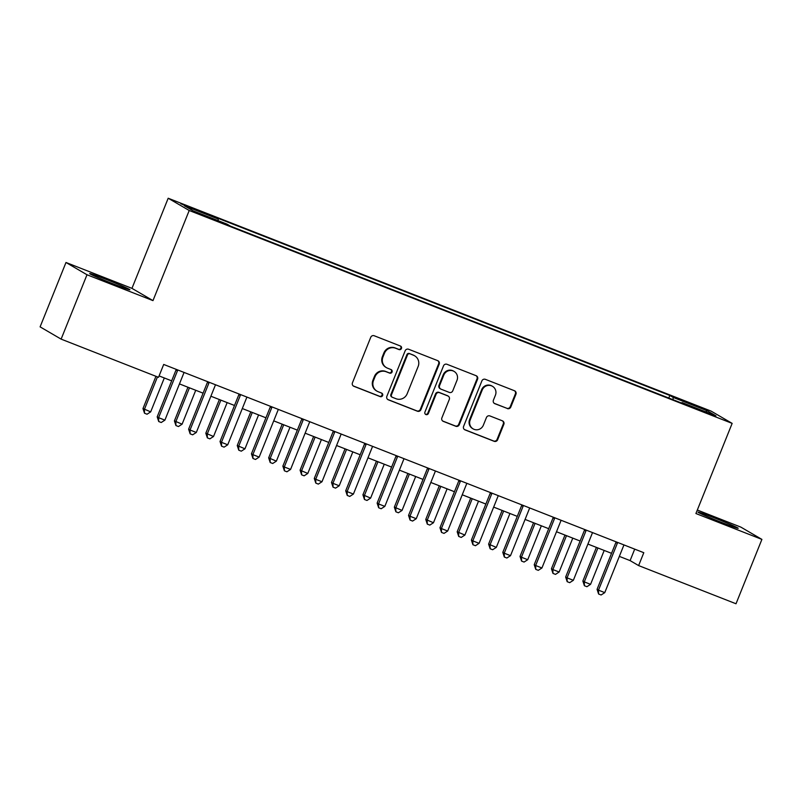 <?xml version="1.0" encoding="UTF-8"?>
<svg xmlns="http://www.w3.org/2000/svg" width="802" height="802" viewBox="0 0 802 802"><rect width="100%" height="100%" fill="white"/><g stroke="black" fill="none" stroke-linecap="round" stroke-linejoin="round"><path stroke-width="1.2" d="M401.451 348.479A1.905 1.855 120.3 0 0 400.429 346.033L374.213 335.757A2.727 2.647 120.3 0 0 370.735 337.311L352.439 382.815A2.727 2.647 120.3 0 0 353.893 386.303L380.108 396.589A1.905 1.855 120.3 0 0 381.782 393.17A1.905 1.855 120.3 0 0 381.531 393.05L378.143 391.717A8.722 8.471 120.3 0 1 373.491 380.539L375.015 376.739A8.722 8.471 120.3 0 1 386.163 371.747L389.561 373.08A1.905 1.855 120.3 0 0 391.236 369.662A1.905 1.855 120.3 0 0 390.985 369.542L387.587 368.208A8.722 8.471 120.3 0 1 382.945 357.03L384.469 353.231A8.722 8.471 120.3 0 1 395.617 348.238L399.005 349.572A1.905 1.855 120.3 0 0 401.451 348.479M386.444 367.657L385.882 367.326A8.722 8.471 120.3 0 1 382.374 356.7L383.897 352.9A8.722 8.471 120.3 0 1 395.045 347.908L398.444 349.241A1.905 1.855 120.3 0 0 400.378 346.013M353.261 385.952A2.727 2.647 120.3 0 0 353.331 385.973L379.536 396.258A1.905 1.855 120.3 0 0 381.481 393.03M377 391.165L376.429 390.835A8.722 8.471 120.3 0 1 372.93 380.198L374.454 376.409A8.722 8.471 120.3 0 1 385.602 371.416L388.99 372.75A1.905 1.855 120.3 0 0 390.935 369.522M713.65 517.611A21.664 0.772 21.9 0 0 697.991 512.117A21.664 0.772 21.9 0 0 722.512 522.784A21.664 0.772 21.9 0 0 738.181 528.277A21.664 0.772 21.9 0 0 713.65 517.611M105.363 279.096A21.664 0.772 21.9 0 0 89.694 273.602A21.664 0.772 21.9 0 0 114.225 284.269A21.664 0.772 21.9 0 0 129.894 289.763A21.664 0.772 21.9 0 0 105.363 279.096M692.437 404.068L702.502 408.449L692.437 404.068M507.315 408.579A2.727 2.647 120.3 0 0 510.804 407.015L515.937 394.253A2.727 2.647 120.3 0 0 514.483 390.754L485.37 379.336A2.727 2.647 120.3 0 0 481.882 380.9L463.596 426.393A2.727 2.647 120.3 0 0 465.05 429.892L494.162 441.311A2.727 2.647 120.3 0 0 497.641 439.747L503.836 424.328A2.727 2.647 120.3 0 0 502.393 420.829L489.932 415.947A2.727 2.647 120.3 0 0 486.443 417.511L483.375 425.15A7.288 7.088 120.3 0 1 473.1 428.87A7.288 7.088 120.3 0 1 470.172 419.977L482.213 390.023A7.288 7.088 120.3 0 1 492.488 386.313A7.288 7.088 120.3 0 1 495.415 395.206L493.41 400.198A2.727 2.647 120.3 0 0 494.854 403.687L506.754 408.248A2.727 2.647 120.3 0 0 510.232 406.684L515.365 393.922A2.727 2.647 120.3 0 0 514.543 390.785M695.915 513.521L761.9 539.395L736.015 603.766L638.623 565.58L643.795 552.698L163.698 364.449L158.525 377.321L61.122 339.126L86.997 274.755L152.981 300.62L189.212 210.495L732.146 423.386L695.915 513.521M439.195 364.158A2.727 2.647 120.3 0 0 437.752 360.669L408.639 349.251A2.727 2.647 120.3 0 0 405.15 350.815L386.865 396.308A2.727 2.647 120.3 0 0 388.308 399.807L417.431 411.215A2.727 2.647 120.3 0 0 420.91 409.662L439.195 364.158L438.634 363.827A2.727 2.647 120.3 0 0 437.812 360.689M447.005 364.298L476.117 375.707A2.727 2.647 120.3 0 1 477.571 379.206L459.275 424.699A2.727 2.647 120.3 0 1 455.797 426.263L443.336 421.381A2.727 2.647 120.3 0 1 441.882 417.882L449.3 399.436A2.727 2.647 120.3 0 0 447.847 395.937L439.586 392.699A2.727 2.647 120.3 0 0 436.098 394.253L428.378 413.461A1.905 1.855 120.3 0 1 425.692 414.433A1.905 1.855 120.3 0 1 424.92 412.108L443.516 365.852A2.727 2.647 120.3 0 1 447.005 364.298M190.535 207.949L202.294 212.299L187.016 205.893L180.791 203.708L190.535 207.949M189.212 210.495L168.189 198.234L711.133 411.125L732.146 423.386M668.798 398.033L669.84 395.456L214.876 217.051L218.314 219.056L184.38 205.753L193.132 210.856L227.066 224.159L230.505 226.164L685.459 404.569L682.031 402.564L681.66 403.075M669.84 395.456L673.279 397.461L707.214 410.764L715.955 415.867L682.031 402.564M152.981 300.62L131.959 288.359L65.985 262.485L86.997 274.755M65.985 262.485L40.1 326.865L61.122 339.126M761.9 539.395L740.878 527.125L697.319 510.042M131.959 288.359L168.189 198.234M619.344 556.387L630.101 560.608L638.623 565.58M159.087 375.917L171.658 380.85M179.458 383.907L203.086 393.16M210.886 396.218L234.505 405.481M242.304 408.539L265.923 417.802M273.723 420.86L297.341 430.123M305.141 433.18L328.76 442.443M336.559 445.501L360.178 454.764M367.978 457.822L391.607 467.085M399.396 470.142L423.025 479.406M430.824 482.463L454.443 491.726M462.243 494.784L485.862 504.047M493.661 507.105L517.28 516.368M525.079 519.425L548.698 528.688M556.498 531.746L580.117 541.009M587.916 544.067L611.545 553.33M634.703 549.139L630.101 560.608M218.314 219.056L218.064 220.63M672.928 399.647L673.279 397.461M707.214 410.764L705.6 411.807M387.687 399.446A2.727 2.647 120.3 0 0 387.747 399.476L416.86 410.885A2.727 2.647 120.3 0 0 420.338 409.331L438.634 363.827M409.922 353.852A1.905 1.855 120.3 0 0 407.486 354.945L391.436 394.885A1.905 1.855 120.3 0 0 392.449 397.331L396.028 398.734A8.722 8.471 120.3 0 0 407.175 393.742L418.153 366.444A8.722 8.471 120.3 0 0 413.501 355.256L409.361 353.522A1.905 1.855 120.3 0 0 406.925 354.614L407.486 354.945M392.198 397.211L391.627 396.88A1.905 1.855 120.3 0 1 390.865 394.554L406.925 354.614M414.644 355.807L414.083 355.476A8.722 8.471 120.3 0 0 412.94 354.925L413.501 355.256M409.361 353.522L412.94 354.925M442.704 421.02A2.727 2.647 120.3 0 0 442.764 421.05L455.225 425.932A2.727 2.647 120.3 0 0 458.704 424.368L477 378.875A2.727 2.647 120.3 0 0 476.177 375.737M448.208 396.108L447.636 395.777A2.727 2.647 120.3 0 0 447.275 395.607L439.015 392.368A2.727 2.647 120.3 0 0 435.536 393.922L427.807 413.13L428.378 413.461M425.421 414.243A1.905 1.855 120.3 0 0 427.807 413.13M457 380.288A7.288 7.088 120.3 0 0 454.072 371.396A7.288 7.088 120.3 0 0 443.797 375.105L439.556 385.662A2.727 2.647 120.3 0 0 441.01 389.16L449.27 392.399A2.727 2.647 120.3 0 0 452.759 390.835L457 380.288M454.072 371.396L453.501 371.065A7.288 7.088 120.3 0 0 443.225 374.775L443.797 375.105M440.649 388.98L440.077 388.649A2.727 2.647 120.3 0 1 438.985 385.331L443.225 374.775M494.222 403.336A2.727 2.647 120.3 0 0 494.293 403.356L506.754 408.248M492.488 386.313L491.917 385.983A7.288 7.088 120.3 0 0 481.641 389.692L482.213 390.023M473.1 428.87L472.528 428.529A7.288 7.088 120.3 0 1 469.601 419.647L481.641 389.692M464.418 429.531A2.727 2.647 120.3 0 0 464.478 429.561L493.591 440.98A2.727 2.647 120.3 0 0 497.07 439.416L503.275 423.997A2.727 2.647 120.3 0 0 502.453 420.86M155.949 376.318L142.987 408.569L150.686 411.857L164.31 377.963M157.463 376.91L144.41 409.391L144.52 413.23L142.987 408.569M150.686 411.857L147.037 414.223L144.52 413.23M177.453 370.815L176.029 369.983L157.192 416.85L158.606 417.682L177.453 370.815A2.777 2.697 120.3 0 0 177.653 369.912M164.891 420.148L161.232 422.504L158.726 421.521L158.606 417.682L164.891 420.148L183.728 373.281A2.777 2.697 120.3 0 1 184.209 372.489M176.029 369.983A2.777 2.697 120.3 0 0 176.199 369.351M158.726 421.521L157.192 416.85M187.939 387.226L174.405 420.89L182.104 424.178L195.738 390.283M189.452 387.817L175.828 421.712L175.939 425.551L174.405 420.89M182.104 424.178L178.455 426.534L175.939 425.551M219.357 399.546L205.823 433.21L213.532 436.499L227.156 402.604M220.871 400.138L207.247 434.032L207.357 437.872L205.823 433.21M213.532 436.499L209.873 438.854L207.357 437.872M250.775 411.867L237.242 445.531L244.951 448.819L258.575 414.925M252.289 412.459L238.665 446.353L238.775 450.193L237.242 445.531M244.951 448.819L241.292 451.175L238.775 450.193M208.871 383.135L207.447 382.303L188.61 429.17L190.024 430.002L208.871 383.135A2.777 2.697 120.3 0 0 209.071 382.233M196.31 432.468L192.65 434.824L190.144 433.842L190.024 430.002L196.31 432.468L215.157 385.602A2.777 2.697 120.3 0 1 215.628 384.81M207.447 382.303A2.777 2.697 120.3 0 0 207.618 381.672M190.144 433.842L188.61 429.17M240.289 395.456L238.866 394.624L220.029 441.491L221.452 442.323L240.289 395.456A2.777 2.697 120.3 0 0 240.49 394.554M227.728 444.789L224.079 447.145L221.563 446.163L221.452 442.323L227.728 444.789L246.575 397.922A2.777 2.697 120.3 0 1 247.046 397.13M238.866 394.624A2.777 2.697 120.3 0 0 239.046 393.993M221.563 446.163L220.029 441.491M271.708 407.777L270.284 406.945L251.447 453.812L252.871 454.644L271.708 407.777A2.777 2.697 120.3 0 0 271.908 406.875M259.156 457.1L255.497 459.466L252.981 458.483L252.871 454.644L259.156 457.1L277.993 410.233A2.777 2.697 120.3 0 1 278.464 409.451M270.284 406.945A2.777 2.697 120.3 0 0 270.464 406.313M252.981 458.483L251.447 453.812M282.194 424.188L268.66 457.842L276.369 461.14L289.993 427.245M283.707 424.779L270.084 458.674L270.194 462.513L268.66 457.842M276.369 461.14L272.71 463.496L270.194 462.513M303.126 420.098L301.712 419.266L282.865 466.132L284.289 466.964L303.126 420.098A2.777 2.697 120.3 0 0 303.326 419.195M290.575 469.421L286.915 471.787L284.399 470.804L284.289 466.964L290.575 469.421L309.412 422.554A2.777 2.697 120.3 0 1 309.893 421.772M301.712 419.266A2.777 2.697 120.3 0 0 301.883 418.634M284.399 470.804L282.865 466.132M313.612 436.509L300.088 470.162L307.788 473.461L321.412 439.566M315.126 437.1L301.502 470.995L301.622 474.834L300.088 470.162M307.788 473.461L304.128 475.817L301.622 474.834M334.544 432.418L333.131 431.586L314.284 478.453L315.707 479.285L334.544 432.418A2.777 2.697 120.3 0 0 334.745 431.516M321.993 481.741L318.334 484.107L315.818 483.115L315.707 479.285L321.993 481.741L340.83 434.874A2.777 2.697 120.3 0 1 341.311 434.093M333.131 431.586A2.777 2.697 120.3 0 0 333.301 430.955M315.818 483.115L314.284 478.453M345.04 448.829L331.507 482.483L332.92 483.315L339.206 485.781L352.83 451.887M346.554 449.421L332.92 483.315L333.041 487.155L331.507 482.483M339.206 485.781L335.547 488.137L333.041 487.155M365.973 444.739L364.549 443.907L345.712 490.774L347.126 491.606L365.973 444.739A2.777 2.697 120.3 0 0 366.173 443.837M353.411 494.062L349.752 496.428L347.246 495.435L347.126 491.606L353.411 494.062L372.248 447.195A2.777 2.697 120.3 0 1 372.729 446.413M364.549 443.907A2.777 2.697 120.3 0 0 364.72 443.275M347.246 495.435L345.712 490.774M376.459 461.15L362.925 494.804L370.624 498.102L384.258 464.208M377.973 461.741L364.349 495.636L364.459 499.476L362.925 494.804M370.624 498.102L366.975 500.458L364.459 499.476M397.391 457.05L395.967 456.228L377.13 503.095L378.544 503.927L397.391 457.05A2.777 2.697 120.3 0 0 397.591 456.158M384.83 506.383L381.171 508.749L378.664 507.756L378.544 503.927L384.83 506.383L403.677 459.516A2.777 2.697 120.3 0 1 404.148 458.734M395.967 456.228A2.777 2.697 120.3 0 0 396.138 455.596M378.664 507.756L377.13 503.095M407.877 473.471L394.343 507.125L402.053 510.423L415.677 476.528M409.391 474.062L395.767 507.957L395.877 511.796L394.343 507.125M402.053 510.423L398.393 512.779L395.877 511.796M428.809 469.37L427.386 468.548L408.549 515.415L409.972 516.237L428.809 469.37A2.777 2.697 120.3 0 0 429.01 468.478M416.248 518.704L412.599 521.069L410.083 520.077L409.972 516.237L416.248 518.704L435.095 471.837A2.777 2.697 120.3 0 1 435.566 471.055M427.386 468.548A2.777 2.697 120.3 0 0 427.556 467.907M410.083 520.077L408.549 515.415M439.295 485.791L425.762 519.445L433.471 522.744L447.095 488.849M440.809 486.383L427.185 520.277L427.296 524.117L425.762 519.445M433.471 522.744L429.812 525.099L427.296 524.117M460.228 481.691L458.804 480.869L439.967 527.736L441.391 528.558L460.228 481.691A2.777 2.697 120.3 0 0 460.428 480.799M447.676 531.024L444.017 533.39L441.501 532.398L441.391 528.558L447.676 531.024L466.513 484.157A2.777 2.697 120.3 0 1 466.985 483.375M458.804 480.869A2.777 2.697 120.3 0 0 458.985 480.228M441.501 532.398L439.967 527.736M470.714 498.112L457.18 531.766L464.889 535.064L478.513 501.17M472.228 498.704L458.604 532.598L458.714 536.438L457.18 531.766M464.889 535.064L461.23 537.42L458.714 536.438M491.646 494.012L490.233 493.19L471.386 540.057L472.809 540.879L491.646 494.012A2.777 2.697 120.3 0 0 491.847 493.12M479.095 543.345L475.436 545.711L472.919 544.718L472.809 540.879L479.095 543.345L497.932 496.478A2.777 2.697 120.3 0 1 498.413 495.696M490.233 493.19A2.777 2.697 120.3 0 0 490.403 492.548M472.919 544.718L471.386 540.057M502.132 510.433L488.608 544.087L496.308 547.385L509.932 513.491M503.646 511.024L490.022 544.919L490.142 548.758L488.608 544.087M496.308 547.385L492.649 549.741L490.142 548.758M523.064 506.333L521.651 505.511L502.804 552.377L504.227 553.2L523.064 506.333A2.777 2.697 120.3 0 0 523.265 505.44M510.513 555.666L506.854 558.022L504.338 557.039L504.227 553.2L510.513 555.666L529.35 508.799A2.777 2.697 120.3 0 1 529.831 508.017M521.651 505.511A2.777 2.697 120.3 0 0 521.821 504.869M504.338 557.039L502.804 552.377M533.551 522.744L520.027 556.408L521.44 557.24L527.726 559.706L541.35 525.811M535.074 523.345L521.44 557.24L521.561 561.079L520.027 556.408M527.726 559.706L524.067 562.062L521.561 561.079M554.483 518.653L553.069 517.831L534.222 564.698L535.646 565.52L554.483 518.653A2.777 2.697 120.3 0 0 554.683 517.761M541.931 567.986L538.272 570.342L535.756 569.36L535.646 565.52L541.931 567.986L560.768 521.12A2.777 2.697 120.3 0 1 561.25 520.328M553.069 517.831A2.777 2.697 120.3 0 0 553.24 517.19M535.756 569.36L534.222 564.698M564.979 535.064L551.445 568.728L552.869 569.56L559.144 572.016L572.778 538.122M566.493 535.666L552.869 569.56L552.979 573.4L551.445 568.728M559.144 572.016L555.495 574.382L552.979 573.4M585.911 530.974L584.488 530.152L565.651 577.019L567.064 577.841L585.911 530.974A2.777 2.697 120.3 0 0 586.112 530.082M573.35 580.307L569.691 582.663L567.184 581.681L567.064 577.841L573.35 580.307L592.187 533.44A2.777 2.697 120.3 0 1 592.668 532.648M584.488 530.152A2.777 2.697 120.3 0 0 584.658 529.51M567.184 581.681L565.651 577.019M596.397 547.385L582.864 581.049L584.287 581.881L590.573 584.337L604.197 550.443M597.911 547.987L584.287 581.881L584.397 585.721L582.864 581.049M590.573 584.337L586.914 586.703L584.397 585.721M617.329 543.295L615.906 542.463L597.069 589.34L598.482 590.162L617.329 543.295A2.777 2.697 120.3 0 0 617.53 542.403M604.768 592.628L601.109 594.984L598.603 594.001L598.482 590.162L604.768 592.628L623.615 545.761A2.777 2.697 120.3 0 1 624.086 544.969M615.906 542.463A2.777 2.697 120.3 0 0 616.076 541.831M598.603 594.001L597.069 589.34M186.796 206.445L187.016 205.893M192.31 208.64L192.54 208.059M395.045 347.908L395.617 348.238M383.897 352.9L384.469 353.231M382.374 356.7L382.945 357.03M388.99 372.75L389.561 373.08M385.602 371.416L386.163 371.747M374.454 376.409L375.015 376.739M372.93 380.198L373.491 380.539M379.536 396.258L380.108 396.589M353.331 385.973L353.893 386.303M398.444 349.241L399.005 349.572M420.338 409.331L420.91 409.662M416.86 410.885L417.431 411.215M387.747 399.476L388.308 399.807M390.865 394.554L391.436 394.885M477 378.875L477.571 379.206M458.704 424.368L459.275 424.699M455.225 425.932L455.797 426.263M442.764 421.05L443.336 421.381M447.275 395.607L447.847 395.937M439.015 392.368L439.586 392.699M435.536 393.922L436.098 394.253M438.985 385.331L439.556 385.662M494.293 403.356L494.854 403.687M469.601 419.647L470.172 419.977M503.275 423.997L503.836 424.328M497.07 439.416L497.641 439.747M493.591 440.98L494.162 441.311M464.478 429.561L465.05 429.892M515.365 393.922L515.937 394.253M510.232 406.684L510.804 407.015"/></g></svg>
